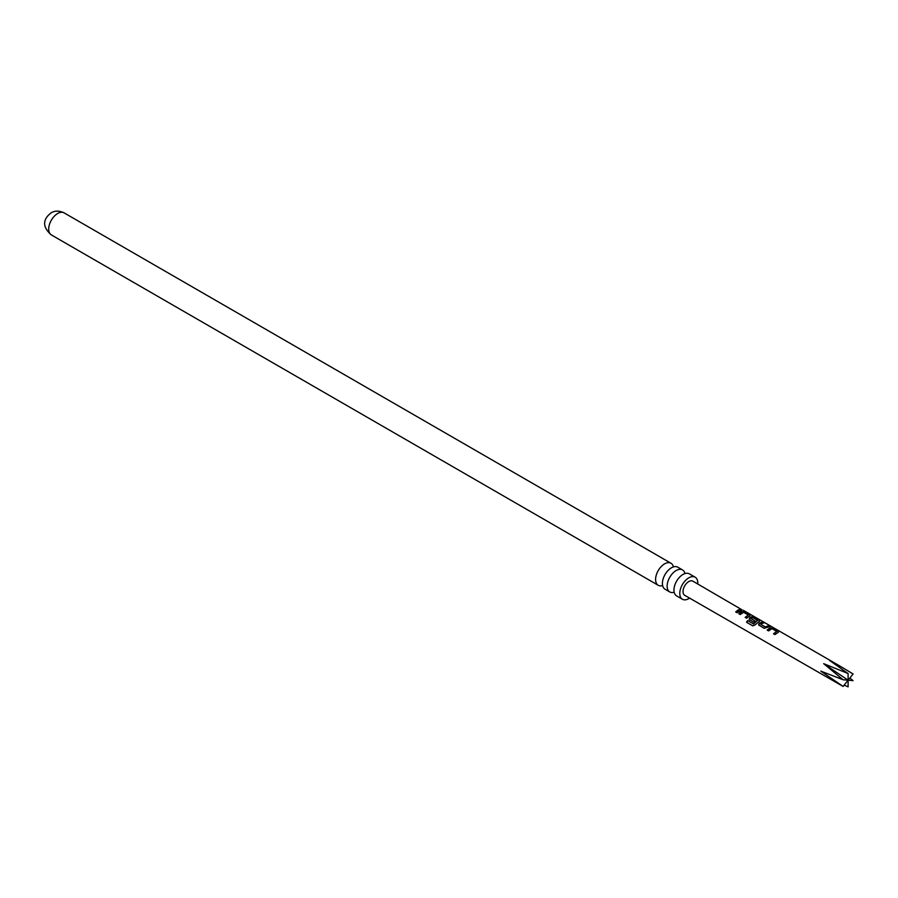 <?xml version="1.0" encoding="UTF-8"?>
<svg xmlns="http://www.w3.org/2000/svg" width="898" height="898" viewBox="0 0 898 898"><rect width="100%" height="100%" fill="white"/><g stroke="black" fill="none" stroke-linecap="round" stroke-linejoin="round"><path stroke-width="1.35" d="M743.14 610.213L841.033 666.698L829.449 660.333L848.105 673.545L823.668 663.667L843.099 679.764L820.783 671.109L843.099 686.431L684.714 595.307A8.161 4.715 120 0 1 683.457 588.762A8.161 4.715 120 0 1 688.788 581.567A8.161 4.715 120 0 1 692.874 581.163L741.77 609.663M738.044 610L740.345 609.226L741.793 610.068L737.168 612.739L735.72 611.897L738.044 610M741.142 611.785L744.801 611.796L749.897 614.737L749.953 615.815L746.631 618.206L745.172 617.364L748.303 615.051L743.6 612.245L740.278 614.535L738.818 613.693L741.142 611.785M738.919 613.884L742.107 611.594L749.897 614.737L749.953 615.815M749.628 619.934L749.572 617.947L751.604 616.769L754.253 617.263L759.349 620.192L759.405 621.281L755.027 624.963L752.67 625.816L746.564 622.28L747.641 620.54L753.4 623.863L757.598 620.428L752.894 617.611L751.895 618.004L751.065 618.542L755.196 621.068L753.804 622.348L749.112 619.339M749.729 620.125L749.617 618.183L751.559 617.061L759.349 620.192L759.405 621.281M759.091 625.39L759.023 623.403L762.357 621.932L763.805 622.774L760.673 624.099L761.178 624.514L765.377 626.939L768.71 625.603L770.158 626.445L764.176 628.331L758.563 624.795M769.507 628.162L773.167 628.173L778.263 631.114L778.319 632.192L774.996 634.572L773.537 633.741L776.669 631.429L771.966 628.622L768.643 630.912L767.184 630.07L769.507 628.162M767.274 630.261L770.473 627.971L778.263 631.114L778.319 632.192M848.105 673.545L848.105 680.213L853.1 673.994L841.033 666.698M823.668 663.667L848.105 680.213L853.1 680.65L849.845 678.046M844.154 685.118L848.105 686.869L848.105 680.213L843.099 679.764M697.757 583.981A12.729 7.352 120 0 0 695.153 577.201A12.729 7.352 120 0 0 688.788 577.829A12.729 7.352 120 0 0 680.471 589.054A12.729 7.352 120 0 0 682.424 599.258A12.729 7.352 120 0 0 688.788 598.629A12.729 7.352 120 0 0 689.597 598.124M682.424 599.258L676.598 595.89A12.729 7.352 -60 0 1 674.005 589.021A12.729 7.352 -60 0 1 682.076 575.023A12.729 7.352 -60 0 1 682.963 574.473A12.729 7.352 -60 0 1 689.327 573.844L695.153 577.201M684.938 573.586A12.729 7.352 120 0 0 682.514 569.904A12.729 7.352 120 0 0 676.149 570.533A12.729 7.352 120 0 0 667.831 581.758A12.729 7.352 120 0 0 669.785 591.962A12.729 7.352 120 0 0 674.174 592.22M669.785 591.962L665.048 589.234A12.729 7.352 -60 0 1 662.455 582.353A12.729 7.352 -60 0 1 670.537 568.367A12.729 7.352 -60 0 1 671.423 567.805A12.729 7.352 -60 0 1 677.788 567.177L682.514 569.904M673.388 566.919A12.729 7.352 120 0 0 670.974 563.237A12.729 7.352 120 0 0 664.599 563.865A12.729 7.352 120 0 0 656.281 575.09A12.729 7.352 120 0 0 658.234 585.294A12.729 7.352 120 0 0 662.634 585.552M843.099 686.431L848.105 680.213M735.81 612.088L740.345 609.226M740.255 609.518L741.703 610.359M745.261 617.555L748.303 615.051M749.796 615.04L749.909 616.107M752.85 625.884L746.743 622.359L747.776 620.686L753.4 623.863M753.534 624.009L757.598 620.428M759.259 620.496L759.371 621.562M751.065 618.542L755.229 621.304M759.18 625.58L759.023 623.403M760.673 624.099L765.41 627.186L768.609 625.895L770.069 626.737M759.068 623.65L762.357 621.932M762.267 622.235L763.715 623.066M773.627 633.932L776.669 631.429M778.162 631.417L778.274 632.484M51.332 234.906C38.962 224.13 46.662 216.216 51.175 212.837C54.812 210.57 59.111 210.57 64.072 212.848A12.729 7.352 120 0 0 57.708 213.477A12.729 7.352 120 0 0 49.39 224.702A12.729 7.352 120 0 0 51.332 234.906L658.234 585.294M64.072 212.848L670.974 563.237"/></g></svg>
